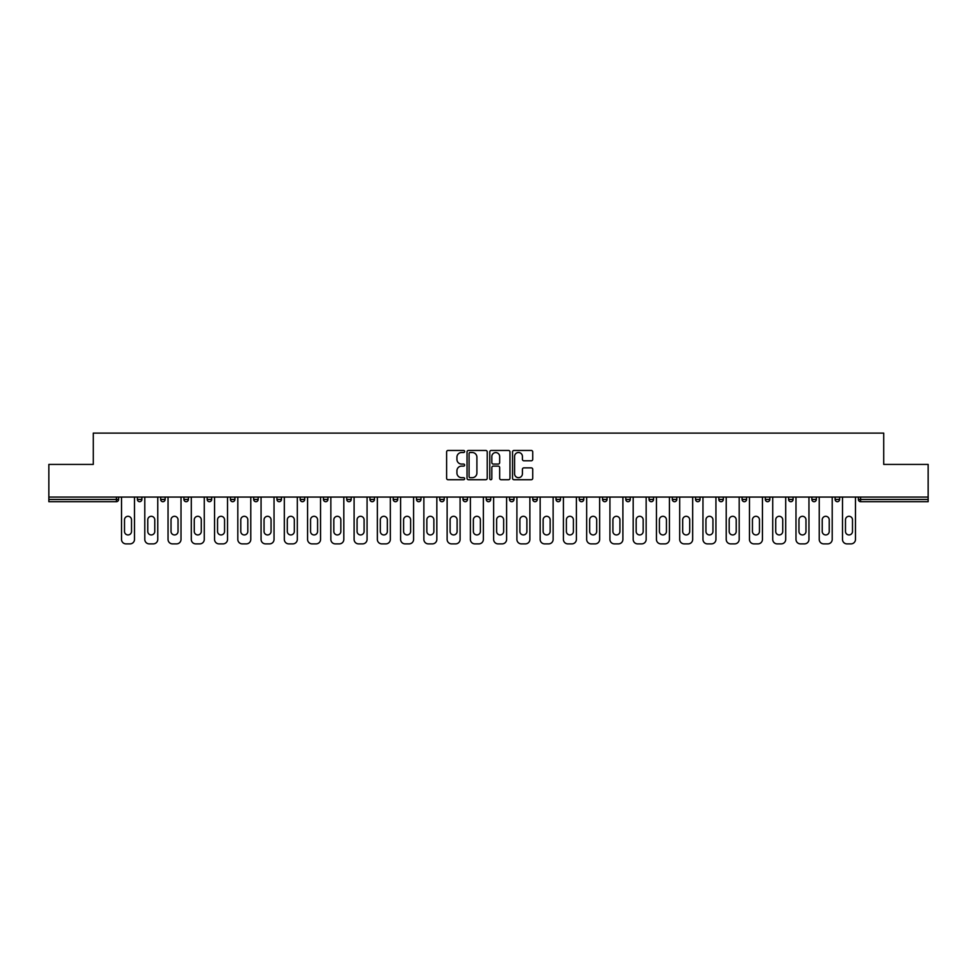 <?xml version="1.0" encoding="UTF-8"?>
<svg xmlns="http://www.w3.org/2000/svg" width="977" height="977" viewBox="0 0 977 977"><rect width="100%" height="100%" fill="white"/><g stroke="black" fill="none" stroke-linecap="round" stroke-linejoin="round"><path stroke-width="1.47" d="M464.649 451.484A1.026 1.026 0 0 0 463.623 450.458L448.077 450.458A1.465 1.465 0 0 0 446.611 451.924L446.611 478.266A1.465 1.465 0 0 0 448.077 479.731L463.623 479.731A1.026 1.026 0 0 0 464.649 478.706A1.026 1.026 0 0 0 463.623 477.68L461.608 477.68A4.677 4.677 0 0 1 456.931 472.99L456.931 470.804A4.677 4.677 0 0 1 461.608 466.114L463.623 466.114A1.026 1.026 0 0 0 464.649 465.089A1.026 1.026 0 0 0 463.623 464.075L461.608 464.075A4.677 4.677 0 0 1 456.931 459.385L456.931 457.187A4.677 4.677 0 0 1 461.608 452.51L463.623 452.51A1.026 1.026 0 0 0 464.649 451.484M531.268 460.778A1.465 1.465 0 0 0 532.734 459.312L532.734 451.924A1.465 1.465 0 0 0 531.268 450.458L514 450.458A1.465 1.465 0 0 0 512.534 451.924L512.534 478.266A1.465 1.465 0 0 0 514 479.731L531.268 479.731A1.465 1.465 0 0 0 532.734 478.266L532.734 469.339A1.465 1.465 0 0 0 531.268 467.873L523.88 467.873A1.465 1.465 0 0 0 522.414 469.339L522.414 473.76A3.92 3.92 0 0 1 518.494 477.68A3.92 3.92 0 0 1 514.586 473.76L514.586 456.418A3.92 3.92 0 0 1 518.494 452.51A3.92 3.92 0 0 1 522.414 456.418L522.414 459.312A1.465 1.465 0 0 0 523.88 460.778L531.268 460.778M48.85 497.073L48.85 464.417L93.279 464.417L93.279 433.116L883.721 433.116L883.721 464.417L928.15 464.417L928.15 497.073L48.85 497.073L48.85 499.455L116.385 499.455L116.385 497.073M487.218 451.924A1.465 1.465 0 0 0 485.752 450.458L468.484 450.458A1.465 1.465 0 0 0 467.03 451.924L467.03 478.266A1.465 1.465 0 0 0 468.484 479.731L485.752 479.731A1.465 1.465 0 0 0 487.218 478.266L487.218 451.924M491.248 450.458L508.516 450.458A1.465 1.465 0 0 1 509.97 451.924L509.97 478.266A1.465 1.465 0 0 1 508.516 479.731L501.116 479.731A1.465 1.465 0 0 1 499.662 478.266L499.662 467.58A1.465 1.465 0 0 0 498.197 466.114L493.287 466.114A1.465 1.465 0 0 0 491.834 467.58L491.834 478.706A1.026 1.026 0 0 1 490.808 479.731A1.026 1.026 0 0 1 489.782 478.706L489.782 451.924A1.465 1.465 0 0 1 491.248 450.458M118.62 497.073L118.62 499.455A2.235 2.235 0 0 1 116.385 501.69L48.85 501.69L48.85 499.455M928.15 497.073L928.15 501.69L860.615 501.69A2.235 2.235 0 0 1 858.38 499.455L858.38 497.073M141.873 497.073L141.873 499.455L137.403 499.455A2.235 2.235 0 0 0 139.638 501.69A2.235 2.235 0 0 1 137.403 499.455L137.403 497.073M116.385 501.69A2.235 2.235 0 0 0 118.62 499.455A2.235 2.235 0 0 1 116.385 501.69L116.385 499.455L118.62 499.455M160.668 497.073L160.668 499.455L160.668 497.073M165.137 497.073L165.137 499.455L165.137 497.073M188.39 497.073L188.39 499.455L183.92 499.455A2.235 2.235 0 0 0 186.155 501.69A2.235 2.235 0 0 1 183.92 499.455L183.92 497.073M207.173 497.073L207.173 499.455L207.173 497.073M211.655 497.073L211.655 499.455A2.235 2.235 0 0 1 209.42 501.69A2.235 2.235 0 0 1 207.173 499.455A2.235 2.235 0 0 0 209.42 501.69A2.235 2.235 0 0 0 211.655 499.455A2.235 2.235 0 0 1 209.42 501.69A2.235 2.235 0 0 1 207.173 499.455L211.655 499.455M230.438 499.455A2.235 2.235 0 0 0 232.673 501.69A2.235 2.235 0 0 0 234.907 499.455A2.235 2.235 0 0 1 232.673 501.69A2.235 2.235 0 0 0 234.907 499.455L234.907 497.073L234.907 499.455L230.438 499.455A2.235 2.235 0 0 0 232.673 501.69A2.235 2.235 0 0 1 230.438 499.455L230.438 497.073M258.16 497.073L258.16 499.455A2.235 2.235 0 0 1 255.925 501.69A2.235 2.235 0 0 1 253.69 499.455L253.69 497.073M279.19 501.69A2.235 2.235 0 0 0 281.425 499.455L281.425 497.073L281.425 499.455A2.235 2.235 0 0 1 279.19 501.69A2.235 2.235 0 0 1 276.955 499.455L276.955 497.073M304.677 497.073L304.677 499.455A2.235 2.235 0 0 1 302.443 501.69A2.235 2.235 0 0 1 300.208 499.455L300.208 497.073M327.93 497.073L327.93 499.455A2.235 2.235 0 0 1 325.695 501.69A2.235 2.235 0 0 1 323.46 499.455L323.46 497.073M348.96 501.69A2.235 2.235 0 0 0 351.195 499.455L351.195 497.073L351.195 499.455A2.235 2.235 0 0 1 348.96 501.69A2.235 2.235 0 0 1 346.725 499.455L346.725 497.073M374.447 497.073L374.447 499.455A2.235 2.235 0 0 1 372.213 501.69A2.235 2.235 0 0 1 369.978 499.455L369.978 497.073M397.712 497.073L397.712 499.455A2.235 2.235 0 0 1 395.477 501.69A2.235 2.235 0 0 1 393.23 499.455L393.23 497.073M420.965 497.073L420.965 499.455L416.495 499.455A2.235 2.235 0 0 0 418.73 501.69A2.235 2.235 0 0 1 416.495 499.455L416.495 497.073M444.217 497.073L444.217 499.455A2.235 2.235 0 0 1 441.983 501.69A2.235 2.235 0 0 1 439.748 499.455L439.748 497.073M467.482 497.073L467.482 499.455A2.235 2.235 0 0 1 465.247 501.69A2.235 2.235 0 0 1 463.013 499.455L463.013 497.073M490.735 497.073L490.735 499.455A2.235 2.235 0 0 1 488.5 501.69A2.235 2.235 0 0 1 486.265 499.455L486.265 497.073M511.753 501.69A2.235 2.235 0 0 0 513.987 499.455L513.987 497.073L513.987 499.455A2.235 2.235 0 0 1 511.753 501.69A2.235 2.235 0 0 1 509.518 499.455L509.518 497.073M537.252 497.073L537.252 499.455A2.235 2.235 0 0 1 535.017 501.69A2.235 2.235 0 0 1 532.783 499.455L532.783 497.073M560.505 497.073L560.505 499.455A2.235 2.235 0 0 1 558.27 501.69A2.235 2.235 0 0 1 556.035 499.455L556.035 497.073M579.288 497.073L579.288 499.455L579.288 497.073M583.77 497.073L583.77 499.455A2.235 2.235 0 0 1 581.523 501.69A2.235 2.235 0 0 1 579.288 499.455L583.77 499.455A2.235 2.235 0 0 1 581.523 501.69M602.553 497.073L602.553 499.455L602.553 497.073M607.022 497.073L607.022 499.455A2.235 2.235 0 0 1 604.787 501.69A2.235 2.235 0 0 1 602.553 499.455L607.022 499.455A2.235 2.235 0 0 1 604.787 501.69M625.805 497.073L625.805 499.455L625.805 497.073M630.275 497.073L630.275 499.455L630.275 497.073M649.07 497.073L649.07 499.455L649.07 497.073M653.54 497.073L653.54 499.455L653.54 497.073M676.792 497.073L676.792 499.455A2.235 2.235 0 0 1 674.557 501.69A2.235 2.235 0 0 1 672.323 499.455L672.323 497.073M700.045 497.073L700.045 499.455L695.575 499.455A2.235 2.235 0 0 0 697.81 501.69A2.235 2.235 0 0 1 695.575 499.455L695.575 497.073M723.31 497.073L723.31 499.455A2.235 2.235 0 0 1 721.075 501.69A2.235 2.235 0 0 1 718.84 499.455L718.84 497.073M742.093 497.073L742.093 499.455L742.093 497.073M746.562 497.073L746.562 499.455L746.562 497.073M769.827 497.073L769.827 499.455A2.235 2.235 0 0 1 767.58 501.69A2.235 2.235 0 0 1 765.345 499.455L765.345 497.073M793.08 497.073L793.08 499.455L788.61 499.455A2.235 2.235 0 0 0 790.845 501.69A2.235 2.235 0 0 1 788.61 499.455L788.61 497.073M816.332 497.073L816.332 499.455A2.235 2.235 0 0 1 814.097 501.69A2.235 2.235 0 0 1 811.863 499.455L811.863 497.073M839.597 497.073L839.597 499.455L835.127 499.455A2.235 2.235 0 0 0 837.362 501.69A2.235 2.235 0 0 1 835.127 499.455L835.127 497.073M141.873 499.455A2.235 2.235 0 0 1 139.638 501.69A2.235 2.235 0 0 0 141.873 499.455A2.235 2.235 0 0 1 139.638 501.69A2.235 2.235 0 0 1 137.403 499.455M162.903 501.69A2.235 2.235 0 0 1 160.668 499.455A2.235 2.235 0 0 0 162.903 501.69A2.235 2.235 0 0 0 165.137 499.455A2.235 2.235 0 0 1 162.903 501.69A2.235 2.235 0 0 1 160.668 499.455L165.137 499.455A2.235 2.235 0 0 1 162.903 501.69M188.39 499.455A2.235 2.235 0 0 1 186.155 501.69A2.235 2.235 0 0 0 188.39 499.455A2.235 2.235 0 0 1 186.155 501.69A2.235 2.235 0 0 1 183.92 499.455M418.73 501.69A2.235 2.235 0 0 0 420.965 499.455A2.235 2.235 0 0 1 418.73 501.69A2.235 2.235 0 0 1 416.495 499.455M628.04 501.69A2.235 2.235 0 0 1 625.805 499.455A2.235 2.235 0 0 0 628.04 501.69A2.235 2.235 0 0 0 630.275 499.455A2.235 2.235 0 0 1 628.04 501.69A2.235 2.235 0 0 1 625.805 499.455L630.275 499.455M651.305 501.69A2.235 2.235 0 0 1 649.07 499.455A2.235 2.235 0 0 0 651.305 501.69A2.235 2.235 0 0 0 653.54 499.455A2.235 2.235 0 0 1 651.305 501.69A2.235 2.235 0 0 1 649.07 499.455L653.54 499.455A2.235 2.235 0 0 1 651.305 501.69M700.045 499.455A2.235 2.235 0 0 1 697.81 501.69A2.235 2.235 0 0 0 700.045 499.455A2.235 2.235 0 0 1 697.81 501.69A2.235 2.235 0 0 1 695.575 499.455M744.327 501.69A2.235 2.235 0 0 1 742.093 499.455A2.235 2.235 0 0 0 744.327 501.69A2.235 2.235 0 0 0 746.562 499.455A2.235 2.235 0 0 1 744.327 501.69A2.235 2.235 0 0 1 742.093 499.455L746.562 499.455M790.845 501.69A2.235 2.235 0 0 0 793.08 499.455A2.235 2.235 0 0 1 790.845 501.69A2.235 2.235 0 0 1 788.61 499.455M839.597 499.455A2.235 2.235 0 0 1 837.362 501.69A2.235 2.235 0 0 0 839.597 499.455A2.235 2.235 0 0 1 837.362 501.69A2.235 2.235 0 0 1 835.127 499.455M470.096 452.51A1.026 1.026 0 0 0 469.07 453.536L469.07 476.654A1.026 1.026 0 0 0 470.096 477.68L472.221 477.68A4.677 4.677 0 0 0 476.898 472.99L476.898 457.187A4.677 4.677 0 0 0 472.221 452.51L470.096 452.51M499.662 456.491A3.92 3.92 0 0 0 495.742 452.583A3.92 3.92 0 0 0 491.834 456.491L491.834 462.609A1.465 1.465 0 0 0 493.287 464.075L498.197 464.075A1.465 1.465 0 0 0 499.662 462.609L499.662 456.491M134.496 497.073L134.496 539.414A4.47 4.47 0 0 1 130.026 543.884L125.996 543.884A4.47 4.47 0 0 1 121.527 539.414L121.527 497.073M124.506 519.813A3.505 3.505 0 0 1 128.011 516.308A3.505 3.505 0 0 1 131.516 519.813L131.516 531.439A3.505 3.505 0 0 1 128.011 534.944A3.505 3.505 0 0 1 124.506 531.439L124.506 519.813M157.761 497.073L157.761 539.414A4.47 4.47 0 0 1 153.279 543.884L149.261 543.884A4.47 4.47 0 0 1 144.791 539.414L144.791 497.073M147.771 519.813A3.505 3.505 0 0 1 151.276 516.308A3.505 3.505 0 0 1 154.769 519.813L154.769 531.439A3.505 3.505 0 0 1 151.276 534.944A3.505 3.505 0 0 1 147.771 531.439L147.771 519.813M181.014 497.073L181.014 539.414A4.47 4.47 0 0 1 176.544 543.884L172.514 543.884A4.47 4.47 0 0 1 168.044 539.414L168.044 497.073M171.024 519.813A3.505 3.505 0 0 1 174.529 516.308A3.505 3.505 0 0 1 178.034 519.813L178.034 531.439A3.505 3.505 0 0 1 174.529 534.944A3.505 3.505 0 0 1 171.024 531.439L171.024 519.813M204.266 497.073L204.266 539.414A4.47 4.47 0 0 1 199.796 543.884L195.779 543.884A4.47 4.47 0 0 1 191.297 539.414L191.297 497.073M194.276 519.813A3.505 3.505 0 0 1 197.781 516.308A3.505 3.505 0 0 1 201.286 519.813L201.286 531.439A3.505 3.505 0 0 1 197.781 534.944A3.505 3.505 0 0 1 194.276 531.439L194.276 519.813M227.531 497.073L227.531 539.414A4.47 4.47 0 0 1 223.049 543.884L219.031 543.884A4.47 4.47 0 0 1 214.561 539.414L214.561 497.073M217.541 519.813A3.505 3.505 0 0 1 221.046 516.308A3.505 3.505 0 0 1 224.551 519.813L224.551 531.439A3.505 3.505 0 0 1 221.046 534.944A3.505 3.505 0 0 1 217.541 531.439L217.541 519.813M250.784 497.073L250.784 539.414A4.47 4.47 0 0 1 246.314 543.884L242.284 543.884A4.47 4.47 0 0 1 237.814 539.414L237.814 497.073M240.794 519.813A3.505 3.505 0 0 1 244.299 516.308A3.505 3.505 0 0 1 247.804 519.813L247.804 531.439A3.505 3.505 0 0 1 244.299 534.944A3.505 3.505 0 0 1 240.794 531.439L240.794 519.813M274.036 497.073L274.036 539.414A4.47 4.47 0 0 1 269.567 543.884L265.549 543.884A4.47 4.47 0 0 1 261.067 539.414L261.067 497.073M264.059 519.813A3.505 3.505 0 0 1 267.551 516.308A3.505 3.505 0 0 1 271.056 519.813L271.056 531.439A3.505 3.505 0 0 1 267.551 534.944A3.505 3.505 0 0 1 264.059 531.439L264.059 519.813M297.301 497.073L297.301 539.414A4.47 4.47 0 0 1 292.831 543.884L288.801 543.884A4.47 4.47 0 0 1 284.331 539.414L284.331 497.073M287.311 519.813A3.505 3.505 0 0 1 290.816 516.308A3.505 3.505 0 0 1 294.321 519.813L294.321 531.439A3.505 3.505 0 0 1 290.816 534.944A3.505 3.505 0 0 1 287.311 531.439L287.311 519.813M320.554 497.073L320.554 539.414A4.47 4.47 0 0 1 316.084 543.884L312.054 543.884A4.47 4.47 0 0 1 307.584 539.414L307.584 497.073M310.564 519.813A3.505 3.505 0 0 1 314.069 516.308A3.505 3.505 0 0 1 317.574 519.813L317.574 531.439A3.505 3.505 0 0 1 314.069 534.944A3.505 3.505 0 0 1 310.564 531.439L310.564 519.813M343.819 497.073L343.819 539.414A4.47 4.47 0 0 1 339.337 543.884L335.319 543.884A4.47 4.47 0 0 1 330.849 539.414L330.849 497.073M333.829 519.813A3.505 3.505 0 0 1 337.334 516.308A3.505 3.505 0 0 1 340.826 519.813L340.826 531.439A3.505 3.505 0 0 1 337.334 534.944A3.505 3.505 0 0 1 333.829 531.439L333.829 519.813M367.071 497.073L367.071 539.414A4.47 4.47 0 0 1 362.601 543.884L358.571 543.884A4.47 4.47 0 0 1 354.101 539.414L354.101 497.073M357.081 519.813A3.505 3.505 0 0 1 360.586 516.308A3.505 3.505 0 0 1 364.091 519.813L364.091 531.439A3.505 3.505 0 0 1 360.586 534.944A3.505 3.505 0 0 1 357.081 531.439L357.081 519.813M390.324 497.073L390.324 539.414A4.47 4.47 0 0 1 385.854 543.884L381.836 543.884A4.47 4.47 0 0 1 377.354 539.414L377.354 497.073M380.334 519.813A3.505 3.505 0 0 1 383.839 516.308A3.505 3.505 0 0 1 387.344 519.813L387.344 531.439A3.505 3.505 0 0 1 383.839 534.944A3.505 3.505 0 0 1 380.334 531.439L380.334 519.813M413.589 497.073L413.589 539.414A4.47 4.47 0 0 1 409.107 543.884L405.089 543.884A4.47 4.47 0 0 1 400.619 539.414L400.619 497.073M403.599 519.813A3.505 3.505 0 0 1 407.104 516.308A3.505 3.505 0 0 1 410.609 519.813L410.609 531.439A3.505 3.505 0 0 1 407.104 534.944A3.505 3.505 0 0 1 403.599 531.439L403.599 519.813M436.841 497.073L436.841 539.414A4.47 4.47 0 0 1 432.371 543.884L428.341 543.884A4.47 4.47 0 0 1 423.871 539.414L423.871 497.073M426.851 519.813A3.505 3.505 0 0 1 430.356 516.308A3.505 3.505 0 0 1 433.861 519.813L433.861 531.439A3.505 3.505 0 0 1 430.356 534.944A3.505 3.505 0 0 1 426.851 531.439L426.851 519.813M460.094 497.073L460.094 539.414A4.47 4.47 0 0 1 455.624 543.884L451.606 543.884A4.47 4.47 0 0 1 447.124 539.414L447.124 497.073M450.116 519.813A3.505 3.505 0 0 1 453.609 516.308A3.505 3.505 0 0 1 457.114 519.813L457.114 531.439A3.505 3.505 0 0 1 453.609 534.944A3.505 3.505 0 0 1 450.116 531.439L450.116 519.813M483.359 497.073L483.359 539.414A4.47 4.47 0 0 1 478.889 543.884L474.859 543.884A4.47 4.47 0 0 1 470.389 539.414L470.389 497.073M473.369 519.813A3.505 3.505 0 0 1 476.874 516.308A3.505 3.505 0 0 1 480.379 519.813L480.379 531.439A3.505 3.505 0 0 1 476.874 534.944A3.505 3.505 0 0 1 473.369 531.439L473.369 519.813M506.611 497.073L506.611 539.414A4.47 4.47 0 0 1 502.141 543.884L498.111 543.884A4.47 4.47 0 0 1 493.641 539.414L493.641 497.073M496.621 519.813A3.505 3.505 0 0 1 500.126 516.308A3.505 3.505 0 0 1 503.631 519.813L503.631 531.439A3.505 3.505 0 0 1 500.126 534.944A3.505 3.505 0 0 1 496.621 531.439L496.621 519.813M529.876 497.073L529.876 539.414A4.47 4.47 0 0 1 525.394 543.884L521.376 543.884A4.47 4.47 0 0 1 516.906 539.414L516.906 497.073M519.886 519.813A3.505 3.505 0 0 1 523.391 516.308A3.505 3.505 0 0 1 526.884 519.813L526.884 531.439A3.505 3.505 0 0 1 523.391 534.944A3.505 3.505 0 0 1 519.886 531.439L519.886 519.813M553.129 497.073L553.129 539.414A4.47 4.47 0 0 1 548.659 543.884L544.629 543.884A4.47 4.47 0 0 1 540.159 539.414L540.159 497.073M543.139 519.813A3.505 3.505 0 0 1 546.644 516.308A3.505 3.505 0 0 1 550.149 519.813L550.149 531.439A3.505 3.505 0 0 1 546.644 534.944A3.505 3.505 0 0 1 543.139 531.439L543.139 519.813M576.381 497.073L576.381 539.414A4.47 4.47 0 0 1 571.911 543.884L567.893 543.884A4.47 4.47 0 0 1 563.411 539.414L563.411 497.073M566.391 519.813A3.505 3.505 0 0 1 569.896 516.308A3.505 3.505 0 0 1 573.401 519.813L573.401 531.439A3.505 3.505 0 0 1 569.896 534.944A3.505 3.505 0 0 1 566.391 531.439L566.391 519.813M599.646 497.073L599.646 539.414A4.47 4.47 0 0 1 595.164 543.884L591.146 543.884A4.47 4.47 0 0 1 586.676 539.414L586.676 497.073M589.656 519.813A3.505 3.505 0 0 1 593.161 516.308A3.505 3.505 0 0 1 596.666 519.813L596.666 531.439A3.505 3.505 0 0 1 593.161 534.944A3.505 3.505 0 0 1 589.656 531.439L589.656 519.813M622.899 497.073L622.899 539.414A4.47 4.47 0 0 1 618.429 543.884L614.399 543.884A4.47 4.47 0 0 1 609.929 539.414L609.929 497.073M612.909 519.813A3.505 3.505 0 0 1 616.414 516.308A3.505 3.505 0 0 1 619.919 519.813L619.919 531.439A3.505 3.505 0 0 1 616.414 534.944A3.505 3.505 0 0 1 612.909 531.439L612.909 519.813M646.151 497.073L646.151 539.414A4.47 4.47 0 0 1 641.681 543.884L637.663 543.884A4.47 4.47 0 0 1 633.181 539.414L633.181 497.073M636.174 519.813A3.505 3.505 0 0 1 639.666 516.308A3.505 3.505 0 0 1 643.171 519.813L643.171 531.439A3.505 3.505 0 0 1 639.666 534.944A3.505 3.505 0 0 1 636.174 531.439L636.174 519.813M669.416 497.073L669.416 539.414A4.47 4.47 0 0 1 664.946 543.884L660.916 543.884A4.47 4.47 0 0 1 656.446 539.414L656.446 497.073M659.426 519.813A3.505 3.505 0 0 1 662.931 516.308A3.505 3.505 0 0 1 666.436 519.813L666.436 531.439A3.505 3.505 0 0 1 662.931 534.944A3.505 3.505 0 0 1 659.426 531.439L659.426 519.813M692.669 497.073L692.669 539.414A4.47 4.47 0 0 1 688.199 543.884L684.169 543.884A4.47 4.47 0 0 1 679.699 539.414L679.699 497.073M682.679 519.813A3.505 3.505 0 0 1 686.184 516.308A3.505 3.505 0 0 1 689.689 519.813L689.689 531.439A3.505 3.505 0 0 1 686.184 534.944A3.505 3.505 0 0 1 682.679 531.439L682.679 519.813M715.933 497.073L715.933 539.414A4.47 4.47 0 0 1 711.451 543.884L707.433 543.884A4.47 4.47 0 0 1 702.964 539.414L702.964 497.073M705.944 519.813A3.505 3.505 0 0 1 709.449 516.308A3.505 3.505 0 0 1 712.941 519.813L712.941 531.439A3.505 3.505 0 0 1 709.449 534.944A3.505 3.505 0 0 1 705.944 531.439L705.944 519.813M739.186 497.073L739.186 539.414A4.47 4.47 0 0 1 734.716 543.884L730.686 543.884A4.47 4.47 0 0 1 726.216 539.414L726.216 497.073M729.196 519.813A3.505 3.505 0 0 1 732.701 516.308A3.505 3.505 0 0 1 736.206 519.813L736.206 531.439A3.505 3.505 0 0 1 732.701 534.944A3.505 3.505 0 0 1 729.196 531.439L729.196 519.813M762.439 497.073L762.439 539.414A4.47 4.47 0 0 1 757.969 543.884L753.951 543.884A4.47 4.47 0 0 1 749.469 539.414L749.469 497.073M752.449 519.813A3.505 3.505 0 0 1 755.954 516.308A3.505 3.505 0 0 1 759.459 519.813L759.459 531.439A3.505 3.505 0 0 1 755.954 534.944A3.505 3.505 0 0 1 752.449 531.439L752.449 519.813M785.703 497.073L785.703 539.414A4.47 4.47 0 0 1 781.221 543.884L777.203 543.884A4.47 4.47 0 0 1 772.734 539.414L772.734 497.073M775.714 519.813A3.505 3.505 0 0 1 779.219 516.308A3.505 3.505 0 0 1 782.724 519.813L782.724 531.439A3.505 3.505 0 0 1 779.219 534.944A3.505 3.505 0 0 1 775.714 531.439L775.714 519.813M808.956 497.073L808.956 539.414A4.47 4.47 0 0 1 804.486 543.884L800.456 543.884A4.47 4.47 0 0 1 795.986 539.414L795.986 497.073M798.966 519.813A3.505 3.505 0 0 1 802.471 516.308A3.505 3.505 0 0 1 805.976 519.813L805.976 531.439A3.505 3.505 0 0 1 802.471 534.944A3.505 3.505 0 0 1 798.966 531.439L798.966 519.813M832.209 497.073L832.209 539.414A4.47 4.47 0 0 1 827.739 543.884L823.721 543.884A4.47 4.47 0 0 1 819.239 539.414L819.239 497.073M822.231 519.813A3.505 3.505 0 0 1 825.724 516.308A3.505 3.505 0 0 1 829.229 519.813L829.229 531.439A3.505 3.505 0 0 1 825.724 534.944A3.505 3.505 0 0 1 822.231 531.439L822.231 519.813M855.473 497.073L855.473 539.414A4.47 4.47 0 0 1 851.004 543.884L846.974 543.884A4.47 4.47 0 0 1 842.504 539.414L842.504 497.073M845.484 519.813A3.505 3.505 0 0 1 848.989 516.308A3.505 3.505 0 0 1 852.494 519.813L852.494 531.439A3.505 3.505 0 0 1 848.989 534.944A3.505 3.505 0 0 1 845.484 531.439L845.484 519.813M860.615 497.073L860.615 499.455L928.15 499.455M858.38 499.455L860.615 499.455L860.615 501.69M255.925 501.69A2.235 2.235 0 0 0 258.16 499.455L253.69 499.455M281.425 499.455L276.955 499.455M302.443 501.69A2.235 2.235 0 0 0 304.677 499.455L300.208 499.455M325.695 501.69A2.235 2.235 0 0 0 327.93 499.455L323.46 499.455M351.195 499.455L346.725 499.455M372.213 501.69A2.235 2.235 0 0 0 374.447 499.455L369.978 499.455M395.477 501.69A2.235 2.235 0 0 0 397.712 499.455L393.23 499.455M441.983 501.69A2.235 2.235 0 0 0 444.217 499.455L439.748 499.455M465.247 501.69A2.235 2.235 0 0 0 467.482 499.455L463.013 499.455M488.5 501.69A2.235 2.235 0 0 0 490.735 499.455L486.265 499.455M513.987 499.455L509.518 499.455M535.017 501.69A2.235 2.235 0 0 0 537.252 499.455L532.783 499.455M558.27 501.69A2.235 2.235 0 0 0 560.505 499.455L556.035 499.455M674.557 501.69A2.235 2.235 0 0 0 676.792 499.455L672.323 499.455M721.075 501.69A2.235 2.235 0 0 0 723.31 499.455L718.84 499.455M767.58 501.69A2.235 2.235 0 0 0 769.827 499.455L765.345 499.455M814.097 501.69A2.235 2.235 0 0 0 816.332 499.455L811.863 499.455"/></g></svg>
